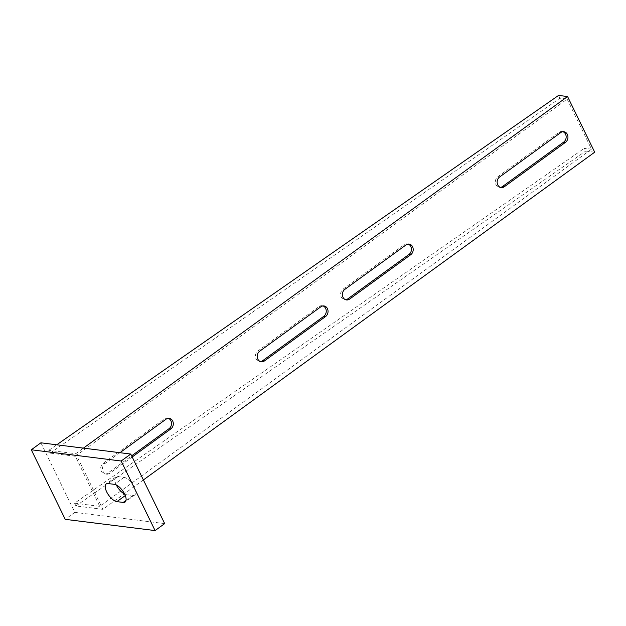 <?xml version="1.0" encoding="UTF-8"?>
<svg xmlns="http://www.w3.org/2000/svg" width="626" height="626" viewBox="0 0 626 626"><rect width="100%" height="100%" fill="white"/><g stroke="black" fill="none" stroke-linecap="round" stroke-linejoin="round"><path stroke-width="0.47" stroke-dasharray="3.13 2.35" d="M164.685 523.61L74.823 512.365L40.893 442.809M116.295 484.947A10.697 4.64 54 0 1 115.826 476.973A10.697 4.64 54 0 1 117.696 476.582L123.987 477.372A10.697 4.64 54 0 1 133.291 485.4A10.697 4.64 54 0 1 134.684 495.064A10.697 4.64 54 0 1 132.814 495.456L126.522 494.673A10.697 4.64 54 0 1 124.621 494.063M74.823 512.365L65.229 519.337M562.938 131.71A5.759 4.805 97.1 0 0 562.054 131.499A5.759 4.805 97.1 0 0 558.963 132.344L497.787 176.767A5.759 4.805 97.1 0 0 495.416 182.933A5.759 4.805 97.1 0 0 499.446 187.354A5.759 4.805 97.1 0 0 500.362 187.362M168.284 418.309A5.759 4.805 97.1 0 0 167.4 418.09A5.759 4.805 97.1 0 0 164.309 418.935L103.134 463.365A5.759 4.805 97.1 0 0 100.763 469.531A5.759 4.805 97.1 0 0 104.792 473.945A5.759 4.805 97.1 0 0 107.883 473.099L131.632 455.853M323.032 305.934A5.759 4.805 97.1 0 0 322.14 305.715A5.759 4.805 97.1 0 0 319.049 306.56L257.873 350.99A5.759 4.805 97.1 0 0 255.51 357.156A5.759 4.805 97.1 0 0 259.532 361.57A5.759 4.805 97.1 0 0 260.447 361.585M408.199 244.085A5.759 4.805 97.1 0 0 407.307 243.866A5.759 4.805 97.1 0 0 404.224 244.711L343.04 289.142A5.759 4.805 97.1 0 0 340.677 295.308A5.759 4.805 97.1 0 0 344.707 299.721A5.759 4.805 97.1 0 0 345.615 299.737M590.185 146.406L567.117 99.104L75.3 456.26L99.73 506.34L591.547 149.184L590.185 146.406M75.3 456.26L50.143 453.107L48.781 450.329L75.738 453.701L102.883 509.345L124.214 493.851M143.385 479.939L124.433 493.695M75.738 453.701L83.414 448.13M132.188 456.98L109.675 473.326A5.759 4.805 -82.9 0 1 106.592 474.172A5.759 4.805 -82.9 0 1 102.562 469.75A5.759 4.805 -82.9 0 1 104.925 463.584L119.926 452.7M594.7 152.188L585.717 151.069L584.355 148.284L591.547 149.184M102.883 509.345L75.926 505.972L585.717 151.069M75.926 505.972L74.564 503.194L584.355 148.284M74.564 503.194L99.73 506.34M50.143 453.107L559.934 98.204L567.117 99.104M559.934 98.204L558.572 95.418M48.781 450.329L56.731 444.789M132.814 495.456L126.037 500.377M123.987 477.372L114.394 484.344M126.522 494.673L125.278 495.565M117.696 476.582L108.102 483.554M558.963 132.344L560.763 132.563M164.309 418.935L166.109 419.162M319.049 306.56L320.848 306.787M404.224 244.711L406.016 244.938M343.04 289.142L344.84 289.368M257.873 350.99L259.673 351.217M107.883 473.099L109.675 473.326M103.134 463.365L104.925 463.584M497.787 176.767L499.587 176.994M134.684 495.064L125.09 502.036M115.826 476.973L106.232 483.945M562.054 131.499L563.854 131.718M167.4 418.09L169.2 418.317M322.14 305.715L323.939 305.942M407.307 243.866L409.107 244.093M344.707 299.721L346.499 299.948M259.532 361.57L261.332 361.797M104.792 473.945L106.592 474.172M499.446 187.354L501.246 187.573"/><path stroke-width="0.94" d="M31.3 449.781L40.893 442.809L130.756 454.053L164.685 523.61L155.084 530.582L65.229 519.337L31.3 449.781L121.162 461.018L155.084 530.582M124.621 494.063A10.697 4.64 54 0 1 116.295 484.947M114.394 484.344A10.697 4.64 54 0 1 123.69 492.365A10.697 4.64 54 0 1 125.09 502.036A10.697 4.64 54 0 1 123.212 502.428L116.921 501.637A10.697 4.64 54 0 1 107.625 493.609A10.697 4.64 54 0 1 106.232 483.945A10.697 4.64 54 0 1 108.102 483.554L114.394 484.344M130.756 454.053L121.162 461.018M560.763 132.563A5.759 4.805 -82.9 0 1 563.854 131.718A5.759 4.805 -82.9 0 1 567.336 134.387A5.759 4.805 -82.9 0 1 565.513 142.305L504.337 186.728A5.759 4.805 -82.9 0 1 501.246 187.573A5.759 4.805 -82.9 0 1 497.216 183.16A5.759 4.805 -82.9 0 1 499.587 176.994L560.763 132.563M500.362 187.362A5.759 4.805 97.1 0 0 502.537 186.509L563.713 142.079A5.759 4.805 97.1 0 0 565.536 134.16A5.759 4.805 97.1 0 0 562.938 131.71M119.926 452.7L166.109 419.162A5.759 4.805 -82.9 0 1 169.2 418.317A5.759 4.805 -82.9 0 1 172.682 420.985A5.759 4.805 -82.9 0 1 170.859 428.896L132.188 456.98M131.632 455.853L169.059 428.677A5.759 4.805 97.1 0 0 170.882 420.758A5.759 4.805 97.1 0 0 168.284 418.309M320.848 306.787A5.759 4.805 -82.9 0 1 323.939 305.942A5.759 4.805 -82.9 0 1 327.421 308.61A5.759 4.805 -82.9 0 1 325.598 316.529L264.422 360.952A5.759 4.805 -82.9 0 1 261.332 361.797A5.759 4.805 -82.9 0 1 257.302 357.383A5.759 4.805 -82.9 0 1 259.673 351.217L320.848 306.787M260.447 361.585A5.759 4.805 97.1 0 0 262.623 360.725L323.798 316.302A5.759 4.805 97.1 0 0 325.63 308.383A5.759 4.805 97.1 0 0 323.032 305.934M406.016 244.938A5.759 4.805 -82.9 0 1 409.107 244.093A5.759 4.805 -82.9 0 1 412.589 246.761A5.759 4.805 -82.9 0 1 410.766 254.68L349.59 299.103A5.759 4.805 -82.9 0 1 346.499 299.948A5.759 4.805 -82.9 0 1 342.469 295.535A5.759 4.805 -82.9 0 1 344.84 289.368L406.016 244.938M345.615 299.737A5.759 4.805 97.1 0 0 347.79 298.876L408.974 254.453A5.759 4.805 97.1 0 0 410.797 246.534A5.759 4.805 97.1 0 0 408.199 244.085M83.414 448.13L567.563 96.545L594.7 152.188L143.385 479.939M56.731 444.789L558.572 95.418L567.563 96.545M126.037 500.377L123.212 502.428M125.278 495.565L116.921 501.637M347.79 298.876L349.59 299.103M408.974 254.453L410.766 254.68M262.623 360.725L264.422 360.952M323.798 316.302L325.598 316.529M169.059 428.677L170.859 428.896M502.537 186.509L504.337 186.728M563.713 142.079L565.513 142.305"/></g></svg>
